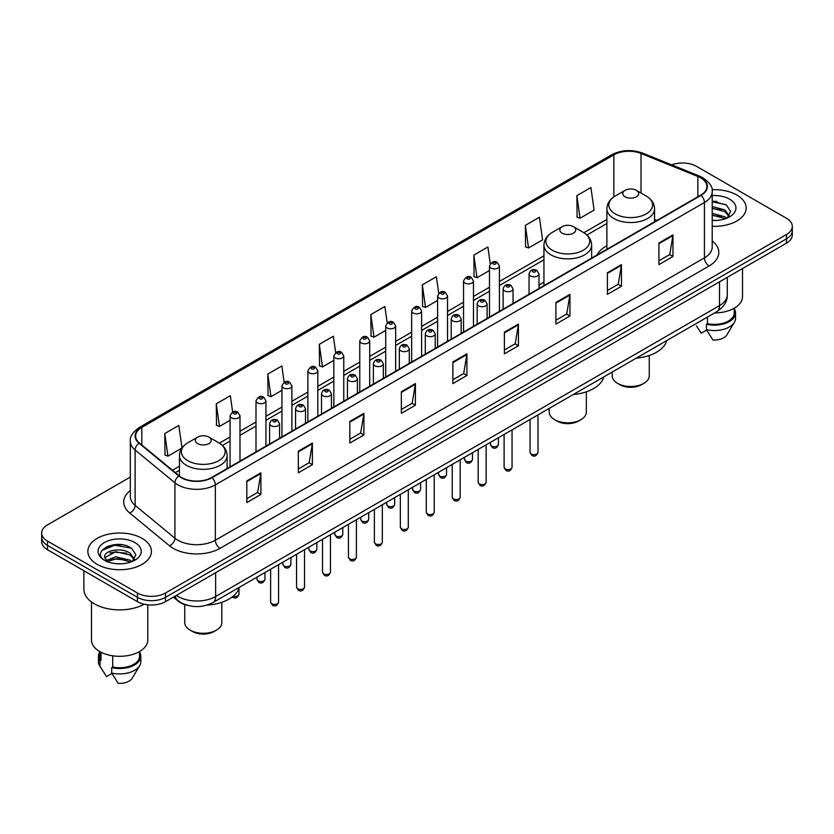 <?xml version="1.0" encoding="UTF-8"?>
<svg xmlns="http://www.w3.org/2000/svg" width="834" height="834" viewBox="0 0 834 834"><rect width="100%" height="100%" fill="white"/><g stroke="black" fill="none" stroke-linecap="round" stroke-linejoin="round"><path stroke-width="1.25" d="M543.945 282.09A35.101 20.266 0 0 0 538.993 285.374M606.881 245.749A35.101 20.266 0 0 0 597.008 254.995M187.775 605.401A19.87 11.467 180 0 1 178.299 601.21L173.357 597.134M122.285 544.811A26.49 15.293 0 0 0 106.783 546.645M717.011 201.442A26.49 15.293 0 0 0 712.194 201.421M130.323 477.069L47.517 524.878A19.87 11.467 0 0 0 41.7 532.989L41.7 541.641A19.87 11.467 0 0 0 47.517 549.752L137.433 601.658A19.87 11.467 0 0 0 165.528 601.658L786.483 243.153A19.87 11.467 0 0 0 792.3 235.042L792.3 230.716A19.87 11.467 0 0 1 786.483 238.826A19.87 11.467 0 0 0 792.3 230.716L792.3 226.389A19.87 11.467 0 0 0 786.483 218.279L696.567 166.373A19.87 11.467 0 0 0 671.693 164.861M41.7 532.989A19.87 11.467 0 0 0 47.517 541.099L137.433 593.005A19.87 11.467 0 0 0 165.528 593.005L165.528 597.332L786.483 238.826L165.528 597.332A19.87 11.467 0 0 1 137.433 597.332A19.87 11.467 0 0 0 165.528 597.332L165.528 601.658M47.517 541.099L47.517 545.426L137.433 597.332L47.517 545.426A19.87 11.467 0 0 1 41.7 537.315A19.87 11.467 0 0 0 47.517 545.426L47.517 549.752M736.839 195.031A31.786 18.348 0 0 0 712.048 189.704A31.786 18.348 0 0 1 736.839 195.031A31.786 18.348 0 0 1 746.149 208.01A31.786 18.348 0 0 0 736.839 195.031M142.114 538.389A31.786 18.348 0 0 0 107.471 534.417A31.786 18.348 0 0 0 87.851 551.368A31.786 18.348 0 0 0 97.161 564.347A31.786 18.348 0 0 0 131.803 568.329A31.786 18.348 0 0 0 151.423 551.368A31.786 18.348 0 0 0 142.114 538.389A31.786 18.348 0 0 0 107.471 534.417A31.786 18.348 0 0 0 87.851 551.368A31.786 18.348 0 0 0 97.161 564.347A31.786 18.348 0 0 0 131.803 568.329A31.786 18.348 0 0 0 151.423 551.368A31.786 18.348 0 0 0 142.114 538.389M700.685 177.83A21.194 12.239 180 0 1 706.898 186.482A21.194 12.239 180 0 1 700.685 195.135L211.607 477.507A21.194 12.239 180 0 1 179.258 475.87L139.455 443.052A21.194 12.239 180 0 1 135.629 436.036A21.194 12.239 180 0 1 141.832 427.383L613.866 154.853A21.194 12.239 180 0 1 641.012 153.477L697.86 176.464A21.194 12.239 180 0 1 700.685 177.83M701.06 177.621A21.726 12.541 0 0 0 698.162 176.214L641.315 153.227A21.726 12.541 0 0 0 613.501 154.634L141.457 427.164A21.726 12.541 0 0 0 139.028 443.229L178.83 476.047A21.726 12.541 0 0 0 211.982 477.726L701.06 195.354A21.726 12.541 0 0 0 701.06 177.621M246.822 480.916L246.822 502.548L260.875 494.437L260.875 472.805L246.822 480.916M246.822 498.701L257.643 492.456L260.813 473.524A5.296 3.055 -120 0 0 260.875 472.805M257.55 492.519L260.875 494.437M298.332 451.173L298.332 472.805L312.385 464.694L312.385 443.062L298.332 451.173M298.332 468.969L309.153 462.714L312.323 443.782A5.296 3.055 -120 0 0 312.385 443.062M309.06 462.776L312.385 464.694M349.842 421.431L349.842 443.062L363.895 434.952L363.895 413.32L349.842 421.431M349.842 439.226L360.663 432.982L363.843 414.039A5.296 3.055 -120 0 0 363.895 413.32M360.569 433.034L363.895 434.952M401.363 391.699L401.363 413.32L415.405 405.209L415.405 383.577L401.363 391.699M401.363 409.484L412.184 403.239L415.353 384.297A5.296 3.055 -120 0 0 415.405 383.577M412.079 403.291L415.405 405.209M658.923 242.996L658.923 264.618L672.965 256.507L672.965 234.886L658.923 242.996M658.923 260.781L669.744 254.537L672.913 235.605A5.296 3.055 -120 0 0 672.965 234.886M669.639 254.589L672.965 256.507M607.402 272.728L607.402 294.36L621.455 286.25L621.455 264.618L607.402 272.728M607.402 290.524L618.223 284.279L621.403 265.337A5.296 3.055 -120 0 0 621.455 264.618M618.13 284.331L621.455 286.25M555.892 302.471L555.892 324.103L569.945 315.992L569.945 294.36L555.892 302.471M555.892 320.266L566.713 314.022L569.883 295.08A5.296 3.055 -120 0 0 569.945 294.36M566.62 314.074L569.945 315.992M504.382 332.213L504.382 353.845L518.435 345.735L518.435 324.103L504.382 332.213M504.382 350.009L515.203 343.754L518.373 324.822A5.296 3.055 -120 0 0 518.435 324.103M515.11 343.817L518.435 345.735M452.872 361.956L452.872 383.588L466.915 375.467L466.915 353.845L452.872 361.956M452.872 379.741L463.694 373.496L466.863 354.565A5.296 3.055 -120 0 0 466.915 353.845M463.6 373.549L466.915 375.467M712.194 226.316A31.786 18.348 0 0 0 746.149 208.01A31.786 18.348 0 0 1 712.194 226.316M165.528 593.005L786.483 234.5A19.87 11.467 0 0 0 792.3 226.389M284.144 382.274L281.85 365.959L267.808 374.07L268.027 395.566M232.634 412.038L230.34 395.691L216.287 403.802L216.517 425.309M181.979 447.91L178.83 425.434L164.778 433.544L165.007 455.041M438.705 293.255L436.391 276.732L422.338 284.842L422.567 306.349M490.246 263.721L487.9 246.989L473.848 255.11L474.077 276.607M525.357 225.368L528.537 247.969L542.58 239.858L539.41 217.257L525.357 225.368L525.587 246.864M576.878 195.625L580.047 218.227L594.089 210.116L590.92 187.514L576.878 195.625L577.097 217.121M335.654 352.553L333.36 336.217L319.318 344.327L319.537 365.824M387.174 322.873L384.87 306.474L370.828 314.585L371.057 336.081M370.828 314.585L373.997 337.186L385.715 330.42M373.997 337.186L370.828 335.998M422.338 284.842L425.507 307.444L437.6 300.459M425.507 307.444L422.338 306.255M473.848 255.11L477.017 277.701L489.485 270.508M477.017 277.701L473.848 276.523M528.537 247.969L525.357 246.781M580.047 218.227L576.878 217.038M319.318 344.327L322.487 366.929L333.829 360.371M322.487 366.929L319.318 365.74M267.808 374.07L270.977 396.661L281.944 390.333M270.977 396.661L267.808 395.483M216.287 403.802L219.467 426.403L230.059 420.294M219.467 426.403L216.287 425.215M164.778 433.544L167.947 456.146L181.822 448.129M167.947 456.146L164.778 454.957M714.582 312.938A28.148 16.253 0 0 0 742.51 296.685L742.51 268.538M712.194 220.239L715.791 220.447M712.194 213.368L724.954 216.83L726.706 218.237M712.194 215.089L724.954 218.55M712.194 206.498L724.954 209.97L729.25 215.912M712.194 208.239L724.954 211.68L728.916 216.35M712.194 220.416A21.59 12.468 0 0 0 729.635 216.819A21.59 12.468 0 0 0 729.635 199.19A21.59 12.468 0 0 0 712.194 195.604M727.217 218.028L730.594 211.388L726.32 204.935L712.194 201.077M696.484 325.906L701.196 333.214L706.659 330.066M707.451 317.056L707.451 323.665A19.87 11.467 0 0 0 734.233 312.906L734.233 308.194M707.451 323.665L706.419 324.259L706.419 329.659L712.903 339.98A13.25 7.652 0 0 0 726.883 334.872L734.4 322.31A21.194 12.239 0 0 0 735.557 318.317L735.557 312.906A21.194 12.239 0 0 0 734.233 308.653M706.419 329.659A21.194 12.239 0 0 0 734.4 322.31M706.419 324.259A21.194 12.239 0 0 0 735.557 312.906M712.194 201.745L726.028 204.737M712.194 208.604L721.347 209.824M712.194 215.474L721.327 216.684M612.187 372.058L612.187 375.8A18.546 10.706 0 0 0 617.619 383.369L619.954 384.724A15.231 8.799 0 0 0 641.502 384.724L643.838 383.369A18.546 10.706 0 0 0 649.269 375.8L649.269 355.503M619.954 384.724L617.619 383.369A18.546 10.706 0 0 0 643.838 383.369M625.104 196.814A7.944 4.587 0 0 0 636.342 196.814A7.944 4.587 0 0 0 636.342 190.329L646.214 196.021A21.903 12.646 0 0 1 646.214 213.9A21.903 12.646 0 0 1 615.242 213.9A21.903 12.646 0 0 1 615.242 196.021C609.852 199.222 607.058 203.486 606.881 208.792A23.842 13.761 0 0 0 613.866 218.518A23.842 13.761 0 0 0 639.855 221.5A23.842 13.761 0 0 0 654.565 208.792C654.398 203.486 651.604 199.222 646.214 196.021L636.342 190.329A7.944 4.587 0 0 0 625.104 190.329A7.944 4.587 0 0 0 625.104 196.814M636.186 358.193A36.425 21.027 0 0 0 666.741 340.564M549.241 408.389L549.241 412.132A18.546 10.706 0 0 0 554.673 419.7L557.018 421.055A15.231 8.799 0 0 0 578.556 421.055L580.902 419.7A18.546 10.706 0 0 0 586.333 412.132L586.333 391.844M557.018 421.055L554.673 419.7A18.546 10.706 0 0 0 580.902 419.7M562.168 233.155A7.944 4.587 0 0 0 573.406 233.155A7.944 4.587 0 0 0 573.406 226.66L583.279 232.363A21.903 12.646 0 0 1 583.279 250.242A21.903 12.646 0 0 1 552.306 250.242A21.903 12.646 0 0 1 552.306 232.363C546.906 235.563 544.122 239.817 543.945 245.123A23.842 13.761 0 0 0 550.93 254.86A23.842 13.761 0 0 0 576.909 257.842A23.842 13.761 0 0 0 591.629 245.123C591.452 239.817 588.668 235.563 583.279 232.363L573.406 226.66A7.944 4.587 0 0 0 562.168 226.66A7.944 4.587 0 0 0 562.168 233.155M573.25 394.534A36.425 21.027 0 0 0 603.806 376.895M184.731 604.587L184.731 622.591A18.546 10.706 0 0 0 190.162 630.16L192.498 631.505A15.231 8.799 0 0 0 214.046 631.505L216.381 630.16A18.546 10.706 0 0 0 221.813 622.591L221.813 602.294M192.498 631.505L190.162 630.16A18.546 10.706 0 0 0 216.381 630.16M197.658 443.605A7.944 4.587 0 0 0 208.896 443.605A7.944 4.587 0 0 0 208.896 437.11L218.758 442.812A21.903 12.646 0 0 1 218.758 460.691A21.903 12.646 0 0 1 187.786 460.691A21.903 12.646 0 0 1 187.786 442.812C182.396 446.013 179.602 450.266 179.435 455.572A23.842 13.761 0 0 0 186.409 465.309A23.842 13.761 0 0 0 212.399 468.291A23.842 13.761 0 0 0 227.119 455.572C226.942 450.266 224.148 446.013 218.758 442.812L208.896 437.11A7.944 4.587 0 0 0 197.658 437.11A7.944 4.587 0 0 0 197.658 443.605M207.04 605.109A36.425 21.027 0 0 0 239.285 587.344M83.869 570.737L83.869 589.221A35.758 20.652 0 0 0 94.346 603.826A35.758 20.652 0 0 0 144.209 604.223M91.49 601.96L91.49 640.053A28.148 16.253 0 0 0 99.736 651.542A28.148 16.253 0 0 0 130.406 655.065A28.148 16.253 0 0 0 147.785 640.053L147.785 604.817M116.02 563.659L121.066 563.815M106.116 560.49L115.759 556.82L130.219 560.198L131.97 561.605M106.825 561.563L117.834 558.457L130.219 561.918M104.667 556.862L107.138 561.543M104.688 557.279C103.155 550.638 121.378 546.718 130.219 553.328L134.524 559.27M104.761 557.727L115.728 551.681L130.219 555.037L134.18 559.718M132.481 561.386L135.869 554.746L131.584 548.303C116.437 537.409 89.509 551.764 105.063 560.563L105.835 561.032M134.91 542.559A21.59 12.468 0 0 0 104.365 542.559A21.59 12.468 0 0 0 104.365 560.187A21.59 12.468 0 0 0 134.91 560.187A21.59 12.468 0 0 0 134.91 542.559M99.767 651.562L99.767 656.275A19.87 11.467 0 0 0 101.008 660.267L101.008 652.24M99.767 652.021A21.194 12.239 0 0 0 98.443 656.275L98.443 661.685A21.194 12.239 0 0 0 99.6 665.678A21.194 12.239 0 0 0 99.986 666.262L106.471 676.582L111.933 673.434M99.986 666.262L99.986 660.862L101.008 660.267M98.443 656.275A21.194 12.239 0 0 0 99.986 660.862M107.471 561.98L104.74 557.623M112.715 655.805L112.715 667.023A19.87 11.467 0 0 0 139.507 656.275L139.507 651.562M112.715 667.023L111.693 667.617L111.693 673.028L118.178 683.338A13.25 7.652 0 0 0 132.158 678.24L139.664 665.678A21.194 12.239 0 0 0 140.831 661.685L140.831 656.275A21.194 12.239 0 0 0 139.507 652.021M111.693 673.028A21.194 12.239 0 0 0 139.664 665.678M111.693 667.617A21.194 12.239 0 0 0 140.831 656.275M101.904 550.471L114.581 545.259L131.292 548.105M109.827 552.994L114.581 552.129L126.622 553.182M109.765 559.875L114.581 558.999L126.601 560.041M176.391 595.382A26.49 15.293 0 0 0 178.174 596.519A26.49 15.293 0 0 0 215.631 596.519L719.513 305.609A26.49 15.293 0 0 0 727.279 294.798C727.467 301.366 723.964 306.995 716.771 311.676L212.889 602.586A13.25 7.652 60 0 0 215.631 596.519L215.631 572.729M719.513 281.819L719.513 305.609A13.25 7.652 60 0 1 716.771 311.676M175.317 596.008A13.25 8.861 129.5 0 0 177.632 600.313L173.608 596.998M786.483 243.153L786.483 234.5M137.433 601.658L137.433 593.005M712.194 240.984A33.11 19.119 180 0 1 709.119 265.973L220.04 548.345A6.62 3.826 60 0 1 215.349 540.234L704.438 257.862A26.49 15.293 0 0 0 712.194 247.052L712.194 191.674A26.49 15.293 180 0 1 704.438 202.495A6.62 3.826 -120 0 0 701.06 195.354M220.04 548.345A33.11 19.119 180 0 1 173.211 548.345A33.11 19.119 180 0 1 169.5 545.79L129.687 512.973A33.11 19.119 180 0 1 130.323 490.528M177.892 540.234A26.49 15.293 0 0 0 215.349 540.234L215.349 484.856A26.49 15.293 180 0 1 174.921 482.813L135.118 449.995A26.49 15.293 180 0 1 130.323 441.228L130.323 496.595A26.49 15.293 0 0 0 135.118 505.373L174.921 538.191A26.49 15.293 0 0 0 177.892 540.234M712.194 191.674C713.08 187.535 710.036 182.927 703.062 177.83L699.58 176.141A6.62 3.107 112 0 0 698.162 176.214M699.58 176.141L642.733 153.154C631.765 149.276 621.351 149.839 611.499 154.853A6.62 3.826 60 0 1 613.501 154.634M141.457 427.164A6.62 3.826 -120 0 0 139.455 427.373C132.585 432.325 129.541 436.933 130.323 441.228M139.028 443.229A6.62 4.431 129.5 0 0 135.118 449.995L135.118 505.373A6.62 4.431 -50.5 0 1 129.687 512.973M642.733 153.154A6.62 3.107 112 0 0 641.315 153.227M178.83 476.047A6.62 4.431 129.5 0 0 174.921 482.813L174.921 538.191A6.62 4.431 -50.5 0 1 169.5 545.79M211.982 477.726A6.62 3.826 60 0 1 215.349 484.856L704.438 202.495L704.438 257.862A6.62 3.826 60 0 0 709.119 265.973M141.832 427.383L141.832 445.012M697.86 176.464L697.86 196.772M641.012 153.477L641.012 193.019M656.848 220.447L654.565 219.53M613.866 154.853L613.866 196.876M606.881 219.446L583.883 232.728M543.945 255.788L499.42 281.496M489.485 287.23L473.483 296.466M463.548 302.2L447.535 311.447M437.6 317.181L421.597 326.428M411.662 332.161L395.65 341.408M385.715 347.142L369.702 356.379M359.767 362.112L343.764 371.359M333.829 377.093L317.817 386.34M307.882 392.074L291.879 401.321M281.944 407.055L265.931 416.291M255.996 422.035L239.994 431.272M230.059 437.006L219.373 443.177M179.435 466.237L172.461 470.261M452.872 362.634L466.863 354.565M504.382 332.902L518.373 324.822M555.892 303.159L569.883 295.08M607.402 273.416L621.403 265.337M658.923 243.674L672.913 235.605M401.363 392.376L415.353 384.297M349.842 422.119L363.843 414.039M298.332 451.861L312.323 443.782M246.822 481.604L260.813 473.524M538.003 452.341C536.689 455.917 534.657 456.959 531.904 455.479L530.049 452.341A3.972 2.294 0 0 0 531.216 453.957A3.972 2.294 0 0 0 535.543 454.457A3.972 2.294 0 0 0 538.003 452.341L538.003 414.884M530.518 275.918A4.962 2.867 180 0 1 529.058 273.896C530.33 269.82 532.926 268.642 536.856 270.352L538.993 273.896A4.962 2.867 180 0 1 535.928 276.544A4.962 2.867 180 0 1 530.518 275.918M535.199 270.518A1.658 0.959 0 0 0 532.853 270.518A1.658 0.959 0 0 0 532.853 271.863A1.658 0.959 0 0 0 535.199 271.863A1.658 0.959 0 0 0 535.199 270.518M512.055 467.321C510.752 470.887 508.719 471.94 505.957 470.459L504.111 467.321A3.972 2.294 0 0 0 505.268 468.937A3.972 2.294 0 0 0 509.605 469.438A3.972 2.294 0 0 0 512.055 467.321L512.055 429.864M504.57 290.899A4.962 2.867 180 0 1 503.111 288.877C504.382 284.801 506.978 283.612 510.908 285.332L513.046 288.877A4.962 2.867 180 0 1 509.981 291.525A4.962 2.867 180 0 1 504.57 290.899M509.251 285.489A1.658 0.959 0 0 0 506.916 285.489A1.658 0.959 0 0 0 506.916 286.844A1.658 0.959 0 0 0 509.251 286.844A1.658 0.959 0 0 0 509.251 285.489M486.118 482.292C484.804 485.868 482.771 486.91 480.019 485.43L478.163 482.292A3.972 2.294 0 0 0 479.331 483.918A3.972 2.294 0 0 0 483.657 484.418A3.972 2.294 0 0 0 486.118 482.292L486.118 444.845M478.622 305.88A4.962 2.867 180 0 1 477.173 303.847C478.445 299.771 481.041 298.593 484.961 300.303L487.108 303.847A4.962 2.867 180 0 1 484.043 306.505A4.962 2.867 180 0 1 478.622 305.88M483.313 300.469A1.658 0.959 0 0 0 480.968 300.469A1.658 0.959 0 0 0 480.968 301.825A1.658 0.959 0 0 0 483.313 301.825A1.658 0.959 0 0 0 483.313 300.469M460.17 497.272C458.856 500.848 456.823 501.891 454.071 500.41L452.226 497.272A3.972 2.294 0 0 0 453.383 498.899A3.972 2.294 0 0 0 457.72 499.389A3.972 2.294 0 0 0 460.17 497.272L460.17 459.826M452.685 320.861A4.962 2.867 180 0 1 451.225 318.828C452.497 314.752 455.093 313.574 459.023 315.283L461.16 318.828A4.962 2.867 180 0 1 458.095 321.476A4.962 2.867 180 0 1 452.685 320.861M457.366 315.45A1.658 0.959 0 0 0 455.02 315.45A1.658 0.959 0 0 0 455.02 316.805A1.658 0.959 0 0 0 457.366 316.805A1.658 0.959 0 0 0 457.366 315.45M434.222 512.253C432.919 515.829 430.886 516.871 428.123 515.391L426.278 512.253A3.972 2.294 0 0 0 427.446 513.869A3.972 2.294 0 0 0 431.772 514.37A3.972 2.294 0 0 0 434.222 512.253L434.222 474.796M426.737 335.831A4.962 2.867 180 0 1 425.288 333.808C426.56 329.732 429.156 328.554 433.075 330.264L435.223 333.808A4.962 2.867 180 0 1 432.158 336.456A4.962 2.867 180 0 1 426.737 335.831M431.428 330.431A1.658 0.959 0 0 0 429.083 330.431A1.658 0.959 0 0 0 429.083 331.776A1.658 0.959 0 0 0 431.428 331.776A1.658 0.959 0 0 0 431.428 330.431M408.285 527.234C406.971 530.799 404.938 531.852 402.186 530.372L400.341 527.234A3.972 2.294 0 0 0 401.498 528.85A3.972 2.294 0 0 0 405.835 529.35A3.972 2.294 0 0 0 408.285 527.234L408.285 489.777M400.8 350.812A4.962 2.867 180 0 1 399.34 348.789C400.612 344.713 403.208 343.525 407.138 345.245L409.275 348.789A4.962 2.867 180 0 1 406.21 351.437A4.962 2.867 180 0 1 400.8 350.812M405.48 345.401A1.658 0.959 0 0 0 403.135 345.401A1.658 0.959 0 0 0 403.135 346.756A1.658 0.959 0 0 0 405.48 346.756A1.658 0.959 0 0 0 405.48 345.401M382.337 542.204C381.034 545.78 379.001 546.823 376.238 545.342L374.393 542.204A3.972 2.294 0 0 0 375.561 543.831A3.972 2.294 0 0 0 379.887 544.331A3.972 2.294 0 0 0 382.337 542.204L382.337 504.758M374.852 365.792A4.962 2.867 180 0 1 373.403 363.76C374.664 359.694 377.27 358.505 381.19 360.225L383.338 363.76A4.962 2.867 180 0 1 380.262 366.418A4.962 2.867 180 0 1 374.852 365.792M379.533 360.382A1.658 0.959 0 0 0 377.197 360.382A1.658 0.959 0 0 0 377.197 361.737A1.658 0.959 0 0 0 379.533 361.737A1.658 0.959 0 0 0 379.533 360.382M356.399 557.185C355.086 560.761 353.053 561.803 350.301 560.323L348.445 557.185A3.972 2.294 0 0 0 349.613 558.811A3.972 2.294 0 0 0 353.939 559.301A3.972 2.294 0 0 0 356.399 557.185L356.399 519.738M348.914 380.773A4.962 2.867 180 0 1 347.455 378.74C348.727 374.664 351.322 373.486 355.253 375.196L357.39 378.74A4.962 2.867 180 0 1 354.325 381.388A4.962 2.867 180 0 1 348.914 380.773M353.595 375.363A1.658 0.959 0 0 0 351.25 375.363A1.658 0.959 0 0 0 351.25 376.718A1.658 0.959 0 0 0 353.595 376.718A1.658 0.959 0 0 0 353.595 375.363M330.452 572.166C329.149 575.741 327.116 576.784 324.353 575.304L322.508 572.166A3.972 2.294 0 0 0 323.665 573.782A3.972 2.294 0 0 0 328.002 574.282A3.972 2.294 0 0 0 330.452 572.166L330.452 534.709M322.966 395.743A4.962 2.867 180 0 1 321.517 393.721C322.779 389.645 325.375 388.467 329.305 390.176L331.442 393.721A4.962 2.867 180 0 1 328.377 396.369A4.962 2.867 180 0 1 322.966 395.743M327.647 390.343A1.658 0.959 0 0 0 325.312 390.343A1.658 0.959 0 0 0 325.312 391.688A1.658 0.959 0 0 0 327.647 391.688A1.658 0.959 0 0 0 327.647 390.343M304.514 587.146C303.201 590.712 301.168 591.765 298.416 590.284L296.56 587.146A3.972 2.294 0 0 0 297.728 588.762A3.972 2.294 0 0 0 302.054 589.263A3.972 2.294 0 0 0 304.514 587.146L304.514 549.689M297.029 410.724A4.962 2.867 180 0 1 295.57 408.702C296.841 404.626 299.437 403.447 303.368 405.157L305.505 408.702A4.962 2.867 180 0 1 302.44 411.35A4.962 2.867 180 0 1 297.029 410.724M301.71 405.324A1.658 0.959 0 0 0 299.364 405.324A1.658 0.959 0 0 0 299.364 406.669A1.658 0.959 0 0 0 301.71 406.669A1.658 0.959 0 0 0 301.71 405.324M278.566 602.117C277.263 605.692 275.23 606.735 272.468 605.255L270.623 602.117A3.972 2.294 0 0 0 271.78 603.743A3.972 2.294 0 0 0 276.117 604.243A3.972 2.294 0 0 0 278.566 602.117L278.566 564.67M271.081 425.705A4.962 2.867 180 0 1 269.622 423.672C270.894 419.606 273.489 418.418 277.42 420.138L279.557 423.672A4.962 2.867 180 0 1 276.492 426.33A4.962 2.867 180 0 1 271.081 425.705M275.762 420.294A1.658 0.959 0 0 0 273.427 420.294A1.658 0.959 0 0 0 273.427 421.65A1.658 0.959 0 0 0 275.762 421.65A1.658 0.959 0 0 0 275.762 420.294M491.643 446.096A3.972 2.294 0 0 0 495.98 446.586A3.972 2.294 0 0 0 498.43 444.47C497.116 448.046 495.083 449.088 492.331 447.608L490.486 444.47A3.972 2.294 0 0 0 491.643 446.096M499.42 311.343L499.42 266.025A4.962 2.867 180 0 1 496.355 268.673A4.962 2.867 180 0 1 490.945 268.058A4.962 2.867 180 0 1 489.485 266.025L489.485 317.076M493.28 264.003A1.658 0.959 0 0 0 495.625 264.003A1.658 0.959 0 0 0 495.625 262.647A1.658 0.959 0 0 0 493.28 262.647A1.658 0.959 0 0 0 493.28 264.003M465.706 461.066A3.972 2.294 0 0 0 470.032 461.567A3.972 2.294 0 0 0 472.482 459.451C471.179 463.026 469.146 464.069 466.383 462.589L464.538 459.451A3.972 2.294 0 0 0 465.706 461.066M473.483 326.313L473.483 281.006A4.962 2.867 180 0 1 470.418 283.654A4.962 2.867 180 0 1 464.997 283.028A4.962 2.867 180 0 1 463.548 281.006L463.548 332.047M467.342 278.973A1.658 0.959 0 0 0 469.678 278.973A1.658 0.959 0 0 0 469.678 277.628A1.658 0.959 0 0 0 467.342 277.628A1.658 0.959 0 0 0 467.342 278.973M439.758 476.047A3.972 2.294 0 0 0 444.084 476.548A3.972 2.294 0 0 0 446.544 474.431C445.231 477.997 443.198 479.05 440.446 477.569L438.59 474.431A3.972 2.294 0 0 0 439.758 476.047M447.535 341.294L447.535 295.987A4.962 2.867 180 0 1 444.47 298.635A4.962 2.867 180 0 1 439.059 298.009A4.962 2.867 180 0 1 437.6 295.987L437.6 347.027M441.394 293.954A1.658 0.959 0 0 0 443.74 293.954A1.658 0.959 0 0 0 443.74 292.609A1.658 0.959 0 0 0 441.394 292.609A1.658 0.959 0 0 0 441.394 293.954M413.82 491.028A3.972 2.294 0 0 0 418.147 491.528A3.972 2.294 0 0 0 420.597 489.402C419.293 492.977 417.261 494.02 414.498 492.54L412.653 489.402A3.972 2.294 0 0 0 413.82 491.028M421.597 356.274L421.597 310.957A4.962 2.867 180 0 1 418.522 313.615A4.962 2.867 180 0 1 413.111 312.99A4.962 2.867 180 0 1 411.662 310.957L411.662 362.008M415.457 308.934A1.658 0.959 0 0 0 417.792 308.934A1.658 0.959 0 0 0 417.792 307.579A1.658 0.959 0 0 0 415.457 307.579A1.658 0.959 0 0 0 415.457 308.934M387.873 506.009A3.972 2.294 0 0 0 392.199 506.499A3.972 2.294 0 0 0 394.659 504.382C393.346 507.958 391.313 509.001 388.561 507.52L386.705 504.382A3.972 2.294 0 0 0 387.873 506.009M395.65 371.255L395.65 325.938A4.962 2.867 180 0 1 392.585 328.586A4.962 2.867 180 0 1 387.174 327.971A4.962 2.867 180 0 1 385.715 325.938L385.715 376.989M389.509 323.915A1.658 0.959 0 0 0 391.855 323.915A1.658 0.959 0 0 0 391.855 322.56A1.658 0.959 0 0 0 389.509 322.56A1.658 0.959 0 0 0 389.509 323.915M361.925 520.979A3.972 2.294 0 0 0 366.262 521.479A3.972 2.294 0 0 0 368.711 519.363C367.408 522.939 365.375 523.981 362.613 522.501L360.768 519.363A3.972 2.294 0 0 0 361.925 520.979M369.702 386.225L369.702 340.918A4.962 2.867 180 0 1 366.637 343.566A4.962 2.867 180 0 1 361.226 342.941A4.962 2.867 180 0 1 359.767 340.918L359.767 391.97M363.572 338.885A1.658 0.959 0 0 0 365.907 338.885A1.658 0.959 0 0 0 365.907 337.541A1.658 0.959 0 0 0 363.572 337.541A1.658 0.959 0 0 0 363.572 338.885M335.987 535.96A3.972 2.294 0 0 0 340.314 536.46A3.972 2.294 0 0 0 342.774 534.344C341.46 537.909 339.428 538.962 336.675 537.482L334.82 534.344A3.972 2.294 0 0 0 335.987 535.96M343.764 401.206L343.764 355.899A4.962 2.867 180 0 1 340.699 358.547A4.962 2.867 180 0 1 335.278 357.922A4.962 2.867 180 0 1 333.829 355.899L333.829 406.94M337.624 353.866A1.658 0.959 0 0 0 339.97 353.866A1.658 0.959 0 0 0 339.97 352.521A1.658 0.959 0 0 0 337.624 352.521A1.658 0.959 0 0 0 337.624 353.866M310.039 550.94A3.972 2.294 0 0 0 314.376 551.441A3.972 2.294 0 0 0 316.826 549.314C315.513 552.89 313.48 553.943 310.728 552.452L308.882 549.314A3.972 2.294 0 0 0 310.039 550.94M317.817 416.187L317.817 370.88A4.962 2.867 180 0 1 314.752 373.528A4.962 2.867 180 0 1 309.341 372.902A4.962 2.867 180 0 1 307.882 370.88L307.882 421.921M311.687 368.847A1.658 0.959 0 0 0 314.022 368.847A1.658 0.959 0 0 0 314.022 367.492A1.658 0.959 0 0 0 311.687 367.492A1.658 0.959 0 0 0 311.687 368.847M284.102 565.921A3.972 2.294 0 0 0 288.428 566.411A3.972 2.294 0 0 0 290.878 564.295C289.575 567.871 287.542 568.913 284.79 567.433L282.934 564.295A3.972 2.294 0 0 0 284.102 565.921M291.879 431.168L291.879 385.85A4.962 2.867 180 0 1 288.814 388.498A4.962 2.867 180 0 1 283.393 387.883A4.962 2.867 180 0 1 281.944 385.85L281.944 436.901M285.739 383.828A1.658 0.959 0 0 0 288.084 383.828A1.658 0.959 0 0 0 288.084 382.472A1.658 0.959 0 0 0 285.739 382.472A1.658 0.959 0 0 0 285.739 383.828M258.154 580.891A3.972 2.294 0 0 0 262.491 581.392A3.972 2.294 0 0 0 264.941 579.276C263.627 582.851 261.595 583.894 258.842 582.413L256.997 579.276A3.972 2.294 0 0 0 258.154 580.891M265.931 446.138L265.931 400.831A4.962 2.867 180 0 1 262.866 403.479A4.962 2.867 180 0 1 257.456 402.864A4.962 2.867 180 0 1 255.996 400.831L255.996 451.882M259.791 398.808A1.658 0.959 0 0 0 262.137 398.808A1.658 0.959 0 0 0 262.137 397.453A1.658 0.959 0 0 0 259.791 397.453A1.658 0.959 0 0 0 259.791 398.808M233.103 596.258A3.972 2.294 0 0 0 238.993 594.256C237.69 597.822 235.657 598.875 232.894 597.394L232.259 596.925M239.994 461.119L239.994 415.812A4.962 2.867 180 0 1 236.919 418.459A4.962 2.867 180 0 1 231.508 417.834A4.962 2.867 180 0 1 230.059 415.812L230.059 466.852M233.854 413.779A1.658 0.959 0 0 0 236.189 413.779A1.658 0.959 0 0 0 236.189 412.434A1.658 0.959 0 0 0 233.854 412.434A1.658 0.959 0 0 0 233.854 413.779M212.889 602.586C202.235 607.944 191.57 607.944 180.915 602.586L177.632 600.313M727.279 294.798L727.279 277.336M611.499 154.853L139.455 427.373M606.881 223.481L586.907 235.011M543.945 259.812L499.42 285.52M489.485 291.254L473.483 300.501M463.548 306.234L447.535 315.481M437.6 321.215L421.597 330.462M411.662 336.196L395.65 345.432M385.715 351.166L369.702 360.413M359.767 366.147L343.764 375.394M333.829 381.128L317.817 390.375M307.882 396.108L291.879 405.345M281.944 411.079L265.931 420.326M255.996 426.059L239.994 435.306M230.059 441.04L222.397 445.46M179.435 470.272L175.338 472.638M654.565 221.761L654.565 208.792M606.881 249.293L606.881 208.792M625.104 190.329L615.242 196.021M591.629 258.102L591.629 245.123M543.945 285.635L543.945 245.123M562.168 226.66L552.306 232.363M227.119 468.552L227.119 455.572M179.435 476.006L179.435 455.572M197.658 437.11L187.786 442.812M101.758 669.275L99.6 665.678M530.049 452.341L530.049 419.471M529.058 294.225L529.058 273.896M538.993 288.491L538.993 273.896M504.111 467.321L504.111 434.451M503.111 309.206L503.111 288.877M513.046 303.472L513.046 288.877M478.163 482.292L478.163 449.432M477.173 324.186L477.173 303.847M487.108 318.452L487.108 303.847M452.226 497.272L452.226 464.413M451.225 339.167L451.225 318.828M461.16 333.423L461.16 318.828M426.278 512.253L426.278 479.383M425.288 354.137L425.288 333.808M435.223 348.404L435.223 333.808M400.341 527.234L400.341 494.364M399.34 369.118L399.34 348.789M409.275 363.384L409.275 348.789M374.393 542.204L374.393 509.345M373.403 384.099L373.403 363.76M383.338 378.365L383.338 363.76M348.445 557.185L348.445 524.325M347.455 399.079L347.455 378.74M357.39 393.335L357.39 378.74M322.508 572.166L322.508 539.306M321.517 414.05L321.517 393.721M331.442 408.316L331.442 393.721M296.56 587.146L296.56 554.276M295.57 429.03L295.57 408.702M305.505 423.297L305.505 408.702M270.623 602.117L270.623 569.257M269.622 444.011L269.622 423.672M279.557 438.277L279.557 423.672M498.43 444.47L498.43 437.735M499.42 266.025L497.283 262.481C494.395 260.406 491.799 261.584 489.485 266.025M490.486 444.47L490.486 442.322M472.482 459.451L472.482 452.716M473.483 281.006L471.335 277.461C468.458 275.376 465.862 276.565 463.548 281.006M464.538 459.451L464.538 457.303M446.544 474.431L446.544 467.686M447.535 295.987L445.398 292.442C442.51 290.357 439.914 291.546 437.6 295.987M438.59 474.431L438.59 472.273M420.597 489.402L420.597 482.667M421.597 310.957L419.45 307.423C416.573 305.338 413.977 306.516 411.662 310.957M412.653 489.402L412.653 487.254M394.659 504.382L394.659 497.648M395.65 325.938L393.512 322.393C390.625 320.319 388.029 321.497 385.715 325.938M386.705 504.382L386.705 502.235M368.711 519.363L368.711 512.629M369.702 340.918L367.565 337.374C364.687 335.299 362.081 336.477 359.767 340.918M360.768 519.363L360.768 517.216M342.774 534.344L342.774 527.599M343.764 355.899L341.617 352.355C338.74 350.27 336.144 351.458 333.829 355.899M334.82 534.344L334.82 532.186M316.826 549.314L316.826 542.58M317.817 370.88L315.679 367.335C312.802 365.25 310.196 366.428 307.882 370.88M308.882 549.314L308.882 547.167M290.878 564.295L290.878 557.56M291.879 385.85L289.732 382.306C286.854 380.231 284.258 381.409 281.944 385.85M282.934 564.295L282.934 562.147M264.941 579.276L264.941 572.541M265.931 400.831L263.794 397.286C260.906 395.212 258.311 396.39 255.996 400.831M256.997 579.276L256.997 577.128M238.993 594.256L238.993 588.304M239.994 415.812L237.846 412.267C234.969 410.182 232.373 411.37 230.059 415.812"/></g></svg>
